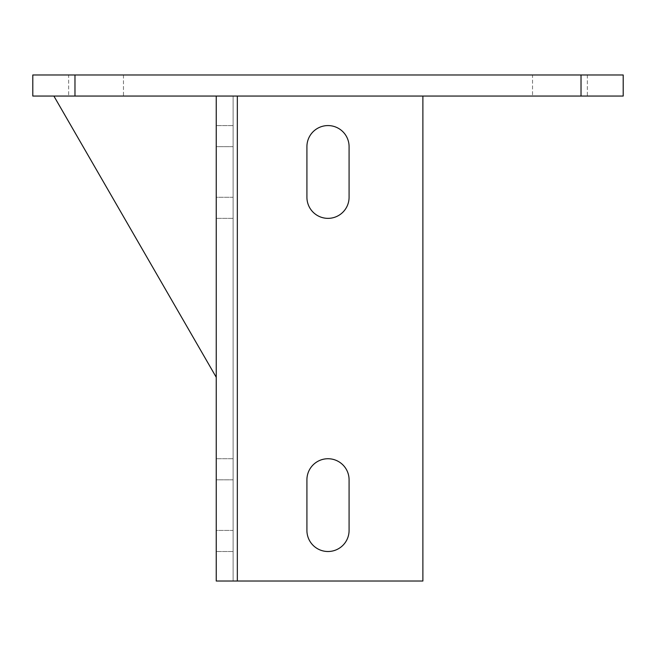 <?xml version="1.0" encoding="UTF-8"?>
<svg xmlns="http://www.w3.org/2000/svg" width="656" height="656" viewBox="0 0 656 656"><rect width="100%" height="100%" fill="white"/><g stroke="black" fill="none" stroke-linecap="round" stroke-linejoin="round"><path stroke-width="0.49" stroke-dasharray="3.28 2.46" d="M587.358 74.973L587.358 96.055L532.533 96.055L587.358 96.055L532.533 96.055L587.358 96.055L587.358 74.973L532.533 74.973L532.533 96.055L532.533 74.973L587.358 74.973M123.467 74.973L123.467 96.055L68.642 96.055L123.467 96.055L68.642 96.055L123.467 96.055L123.467 74.973L68.642 74.973L68.642 96.055L68.642 74.973L123.467 74.973M74.973 96.055L74.973 74.973L32.8 74.973L32.8 96.055L623.2 96.055L623.2 74.973L581.027 74.973L581.027 96.055M422.882 96.055L422.882 581.027L422.882 96.055L422.882 581.027L216.242 581.027L216.242 96.055L53.882 96.055L216.242 377.274L216.242 96.055L422.882 96.055L53.882 96.055M74.973 74.973L581.027 74.973M233.118 581.027L233.118 96.055L233.118 581.027M233.118 197.267L233.118 125.575L233.118 218.358L233.118 197.267L216.242 197.267L216.242 218.358L216.242 125.575L216.242 197.267L233.118 197.267M233.118 530.425L233.118 458.733L233.118 551.507L233.118 530.425L216.242 530.425L216.242 551.507L216.242 458.733L216.242 530.425L233.118 530.425M233.118 146.665L233.118 125.575L233.118 146.665L216.242 146.665L216.242 125.575L216.242 146.665L233.118 146.665M233.118 479.815L233.118 458.733L233.118 479.815L216.242 479.815L216.242 458.733L216.242 479.815L233.118 479.815M349.082 479.815L349.082 530.425A21.082 21.082 0 0 1 328 551.507A21.082 21.082 0 0 1 306.918 530.425L306.918 479.815A21.082 21.082 0 0 1 328 458.733A21.082 21.082 0 0 1 349.082 479.815L349.082 530.425L349.082 479.815A21.082 21.082 0 0 0 328 458.733A21.082 21.082 0 0 0 306.918 479.815L306.918 530.425L306.918 479.815M349.082 146.665L349.082 197.267A21.082 21.082 0 0 1 328 218.358A21.082 21.082 0 0 1 306.918 197.267L306.918 146.665A21.082 21.082 0 0 1 328 125.575A21.082 21.082 0 0 1 349.082 146.665L349.082 197.267L349.082 146.665A21.082 21.082 0 0 0 328 125.575A21.082 21.082 0 0 0 306.918 146.665L306.918 197.267L306.918 146.665M216.242 377.274L216.242 96.055M306.918 530.425A21.082 21.082 0 0 0 328 551.507A21.082 21.082 0 0 0 349.082 530.425M306.918 197.267A21.082 21.082 0 0 0 328 218.358A21.082 21.082 0 0 0 349.082 197.267M237.333 581.027L237.333 96.055M233.118 551.507L216.242 551.507L233.118 551.507M233.118 458.733L216.242 458.733L233.118 458.733M233.118 218.358L216.242 218.358L233.118 218.358M233.118 125.575L216.242 125.575L233.118 125.575"/><path stroke-width="0.98" d="M581.027 96.055L581.027 74.973L623.2 74.973L623.2 96.055L32.8 96.055L32.8 74.973L74.973 74.973L74.973 96.055M581.027 74.973L74.973 74.973M349.082 530.425A21.082 21.082 0 0 1 328 551.507A21.082 21.082 0 0 1 306.918 530.425A21.082 21.082 0 0 0 328 551.507A21.082 21.082 0 0 0 349.082 530.425L349.082 479.815A21.082 21.082 0 0 0 328 458.733A21.082 21.082 0 0 0 306.918 479.815A21.082 21.082 0 0 1 328 458.733A21.082 21.082 0 0 1 349.082 479.815M349.082 197.267A21.082 21.082 0 0 1 328 218.358A21.082 21.082 0 0 1 306.918 197.267A21.082 21.082 0 0 0 328 218.358A21.082 21.082 0 0 0 349.082 197.267L349.082 146.665A21.082 21.082 0 0 0 328 125.575A21.082 21.082 0 0 0 306.918 146.665A21.082 21.082 0 0 1 328 125.575A21.082 21.082 0 0 1 349.082 146.665M422.882 96.055L422.882 581.027L216.242 581.027L216.242 96.055M306.918 479.815L306.918 530.425M306.918 146.665L306.918 197.267M53.882 96.055L216.242 377.274M237.333 581.027L237.333 96.055"/></g></svg>

